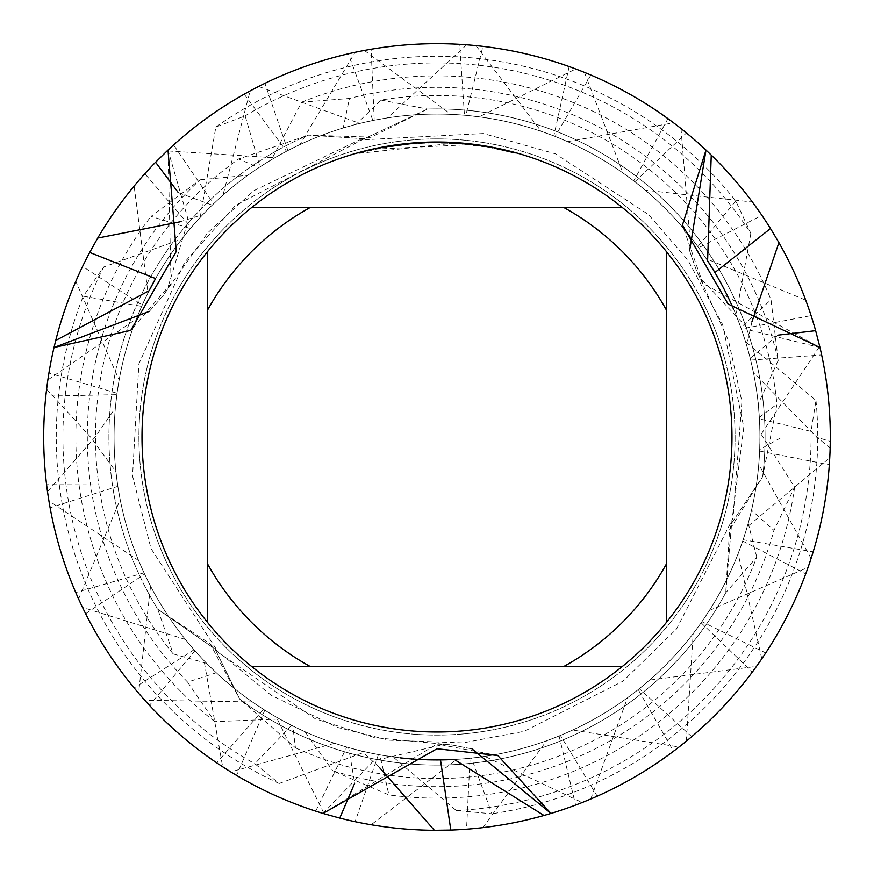 <?xml version="1.0" encoding="UTF-8"?>
<svg xmlns="http://www.w3.org/2000/svg" width="874" height="874" viewBox="0 0 874 874"><rect width="100%" height="100%" fill="white"/><g stroke="black" fill="none" stroke-linecap="round" stroke-linejoin="round"><path stroke-width="0.66" stroke-dasharray="4.37 3.28" d="M437 138.911A298.089 298.089 0 0 1 735.089 437A298.089 298.089 0 0 1 437 735.089A298.089 298.089 0 0 1 138.911 437A298.089 298.089 0 0 1 437 138.911A298.089 298.089 0 0 1 735.089 437A298.089 298.089 0 0 1 437 735.089A298.089 298.089 0 0 1 138.911 437A298.089 298.089 0 0 1 437 138.911A298.089 298.089 0 0 1 735.089 437A298.089 298.089 0 0 1 437 735.089A298.089 298.089 0 0 1 138.911 437A298.089 298.089 0 0 1 437 138.911A298.089 298.089 0 0 1 735.089 437A298.089 298.089 0 0 1 437 735.089A298.089 298.089 0 0 1 138.911 437A298.089 298.089 0 0 1 437 138.911M295.434 747.816A341.537 341.537 0 0 0 756.753 557.022L725.748 592.747A328.078 328.078 0 0 1 239.793 699.189L210.186 643.865L157.735 609.189L215.07 649.098L239.793 699.189L215.07 649.098L157.735 609.189A328.078 328.078 0 0 1 308.544 135.12L371.253 137.142L427.506 109.064L364.283 138.758L308.544 135.12L364.283 138.758L427.506 109.064A328.078 328.078 0 0 1 762.663 476.691L729.561 529.994L725.748 592.747L731.647 523.144L762.663 476.691L731.647 523.144L725.748 592.747A328.078 328.078 0 0 1 239.793 699.189L295.434 747.816L292.834 725.966L304.971 731.713L332.699 770.748M470.813 144.625L375.929 149.083A294.32 294.32 0 0 1 403.821 144.56L430.008 142.768L462.488 143.784L488.642 147.247L515.868 153.453L488.522 147.236L454.119 143.183L358.143 153.442L381.851 147.892L414.036 143.576L438.387 142.68L470.813 144.625L470.813 143.97L442.31 142.08M445.98 142.167L469.688 143.839M446.232 142.167L437 142.025A294.975 294.975 0 0 1 731.975 437A294.975 294.975 0 0 1 437 731.975A294.975 294.975 0 0 1 142.025 437A294.975 294.975 0 0 1 437 142.025L419.902 142.517L397.2 144.723L374.728 148.667L358.122 152.764L358.122 153.453M443.489 142.101L448.449 142.243M454.119 143.183L454.119 142.517L488.642 146.592M515.889 152.775L515.889 153.453L515.889 152.775L484.152 145.827M488.642 147.247L488.642 146.581L485.409 146.024M417.543 142.67L403.821 143.904L403.821 144.56L403.821 143.893A294.975 294.975 0 0 0 375.94 148.416L397.32 144.702M408.311 143.423L407.055 143.544M484.163 146.482L484.163 145.816M375.94 149.083L375.94 148.416L375.929 149.083M421.76 142.418L437 142.036M488.533 147.225L488.533 146.559L488.533 147.225M403.821 143.893L411.119 143.161M415.347 142.823L416.428 142.746M418.078 142.637L420.602 142.484M425.037 142.265L431.636 142.08M149.345 311.373L163.394 295.27L171.085 283.471L168.027 150.142L188.271 220.073L167.218 289.764L163.394 295.27L149.345 311.373M472.036 748.92L451.06 744.812L437 744.047L323.063 813.366L373.504 760.872L444.385 744.255L451.06 744.812L472.036 748.92M689.619 250.696L696.545 270.918L702.914 283.471L819.91 347.491L749.226 330.055L699.397 276.982L696.545 270.918L689.619 250.696M207.575 622.408L207.575 251.592M622.408 666.425L251.592 666.425M666.425 251.592L666.425 622.408M251.592 207.575L622.408 207.575M381.064 100.073L427.506 109.064A328.078 328.078 0 0 1 762.663 476.691L776.953 404.192A341.537 341.537 0 0 0 381.064 100.073L356.079 124.37L343.176 127.997L349.425 98.478L301.65 102.192L271.432 159.745L260.037 166.868L245.146 115.86L215.856 127.08L200.179 217.451L191.253 227.491L144.822 173.729L134.126 186.096L148.001 292.91L142.265 305.026L82.593 266.472L75.809 281.352L119.137 380.015L117.04 393.267L48.944 373.012L46.617 389.17A393.3 393.3 0 0 1 711.261 155.102A393.3 393.3 0 0 0 437 43.7A393.3 393.3 0 0 1 778.92 242.633A393.3 393.3 0 0 0 437 43.7A393.3 393.3 0 0 1 459.648 44.355L475.937 45.634A393.3 393.3 0 0 0 437 43.7A393.3 393.3 0 0 1 569.16 66.566L584.433 72.378A393.3 393.3 0 0 0 437 43.7A393.3 393.3 0 0 1 667.954 118.656L680.999 128.533A393.3 393.3 0 0 0 144.822 173.729M206.712 663.388L173.183 653.894L157.735 609.189A328.078 328.078 0 0 1 308.544 135.12L238.602 158.992L258.835 167.666L247.79 175.303A322.932 322.932 0 0 0 114.068 437A322.932 322.932 0 0 1 149.847 289.25M753.432 372.532L750.646 360.099A322.932 322.932 0 0 1 747.161 526.935L829.754 457.768L830.136 448.198L816.753 437L753.421 372.543A322.932 322.932 0 0 1 484.797 756.371L471.501 758.086L491.931 813.749L456.348 810.58L393.071 756.917L379.797 754.83L388.919 794.925L332.688 770.748A349.666 349.666 0 0 0 773.96 530.42L794.63 487.179L759.899 432.237L759.419 418.81L811.039 431.417L815.977 400.445L745.544 341.679L741.316 328.93L811.094 315.601L805.719 300.153L706.29 258.759L698.654 247.735L761.888 215.332L752.383 202.025L645.285 190.215L634.852 181.781L686.451 132.924L673.614 122.83L567.554 141.632L555.154 136.464L590.89 75.055L575.715 68.97L479.181 116.832L465.842 115.357L482.918 46.388L466.661 44.825L387.466 117.892L374.225 120.23L371.133 49.25L355.095 52.32L299.891 144.625L287.874 150.568L264.92 83.347L250.128 90.929L258.606 86.482A393.3 393.3 0 0 0 43.7 437A393.3 393.3 0 0 1 55.739 340.434A393.3 393.3 0 0 0 43.7 437A393.3 393.3 0 0 1 97.713 238.078A393.3 393.3 0 0 0 43.7 437A393.3 393.3 0 0 1 167.251 150.787A393.3 393.3 0 0 0 43.7 437A393.3 393.3 0 0 1 348.355 53.817L364.36 50.463A393.3 393.3 0 0 0 43.7 437A393.3 393.3 0 0 1 45.83 396.162L47.862 379.928A393.3 393.3 0 0 0 355.084 821.68L371.155 824.75L456.72 759.331L470.081 758.239L466.53 829.186L482.809 827.623A393.3 393.3 0 0 1 437 830.3A393.3 393.3 0 0 0 829.317 464.804L830.136 448.198A393.3 393.3 0 0 1 544.01 815.464A393.3 393.3 0 0 0 821.647 354.953L819.987 347.502M47.862 379.928L136.53 318.715L141.686 306.337L83.259 296.199L103.798 266.963L181.912 238.995L190.357 228.551L151.071 216.391L200.113 179.793A349.666 349.666 0 0 0 187.615 682.113L216.304 672.751L206.712 663.399A322.932 322.932 0 0 1 149.083 290.747M750.646 360.099L821.647 354.953M179.782 221.865L202.855 214.622L212.207 205.15L178.329 192.641M216.304 672.751A322.932 322.932 0 0 1 202.855 214.611M187.615 682.113L214.72 721.629L279.669 719.018A322.932 322.932 0 0 1 212.207 205.15M466.661 44.825A393.3 393.3 0 0 1 819.746 346.497A393.3 393.3 0 0 0 82.593 266.472M482.798 827.623L546.578 740.77L559.098 735.963A322.932 322.932 0 0 1 120.186 499.589L117.859 486.348L50.113 507.761L47.513 491.636A393.3 393.3 0 0 0 575.616 805.063L590.769 798.989A393.3 393.3 0 0 1 437 830.3A393.3 393.3 0 0 0 673.515 751.247L686.363 741.141A393.3 393.3 0 0 1 437 830.3A393.3 393.3 0 0 0 752.317 672.073L761.811 658.778A393.3 393.3 0 0 1 437 830.3A393.3 393.3 0 0 0 805.73 573.836L811.094 558.41A393.3 393.3 0 0 1 450.809 830.06M168.321 150.973L274.786 157.79M279.669 719.018L291.545 725.322A322.932 322.932 0 0 1 274.775 157.768L286.519 151.268L244.196 94.195A393.3 393.3 0 0 0 167.994 150.088M387.466 117.892A322.932 322.932 0 0 1 759.692 449.542L782.241 437L816.043 437L830.278 441.425A393.3 393.3 0 0 0 482.918 46.388M374.225 120.23A322.932 322.932 0 0 1 759.932 436.126L759.932 437A322.932 322.932 0 0 1 379.797 754.83M291.545 725.322L254.815 763.723L279.177 783.475L365.277 751.869A322.932 322.932 0 0 1 286.519 151.268M819.976 347.491A393.3 393.3 0 0 1 830.3 437A393.3 393.3 0 0 0 590.89 75.055M465.842 115.357A322.932 322.932 0 0 1 759.932 437A322.932 322.932 0 0 1 393.071 756.928M258.606 86.482L359.804 123.453L372.903 120.492L348.355 53.817M365.277 751.869L378.431 754.579A322.932 322.932 0 0 1 359.804 123.431M479.181 116.832A322.932 322.932 0 0 1 471.501 758.086M456.72 759.331A322.932 322.932 0 0 1 114.068 437A322.932 322.932 0 0 1 372.903 120.492M575.715 68.97A393.3 393.3 0 0 1 830.3 437A393.3 393.3 0 0 0 686.451 132.924M555.154 136.464A322.932 322.932 0 0 1 560.42 735.416L597.215 796.192L582.139 802.54L484.808 756.36M364.36 50.474L451.093 114.396L464.465 115.237L459.648 44.355M470.081 758.239A322.932 322.932 0 0 1 114.068 437A322.932 322.932 0 0 1 451.093 114.374M567.554 141.632A322.932 322.932 0 0 1 572.71 730.03L560.42 735.416M46.617 389.17L90.481 437L115.925 471.621A322.932 322.932 0 0 1 464.465 115.237M673.614 122.83A393.3 393.3 0 0 1 830.3 437A393.3 393.3 0 0 0 761.888 215.332M634.852 181.781A322.932 322.932 0 0 1 639.309 688.712L691.716 736.673L679.054 746.986L572.699 730.019M645.285 190.215A322.932 322.932 0 0 1 649.611 680.07L639.309 688.712M752.383 202.025A393.3 393.3 0 0 1 830.3 437A393.3 393.3 0 0 0 811.094 315.601M686.363 741.141L693.18 633.606L701.134 622.801A322.932 322.932 0 0 1 204.035 660.635L194.946 650.759L149.476 705.362L138.573 693.18L150.568 586.104L144.614 574.087L85.63 613.712L78.594 598.963A393.3 393.3 0 0 0 466.53 829.186M698.654 247.735A322.932 322.932 0 0 1 701.92 621.665L765.722 652.944L756.469 666.403L649.601 680.059M47.513 491.636L95.179 437L115.39 408.016L116.854 394.677L45.83 396.162M115.925 471.621L117.651 484.95A322.932 322.932 0 0 1 115.368 408.005M706.29 258.759A322.932 322.932 0 0 1 709.349 610.522L701.92 621.665M117.651 484.95L46.606 484.699L48.922 500.889L138.638 560.551A322.932 322.932 0 0 1 116.854 394.677M805.719 300.153A393.3 393.3 0 0 1 597.215 796.192M741.316 328.93A322.932 322.932 0 0 1 743.151 539.75L813.17 551.822L808.068 567.357L709.338 610.511M138.638 560.551L144.024 572.841A322.932 322.932 0 0 1 136.508 318.715M745.544 341.679A322.932 322.932 0 0 1 454.305 759.473A322.932 322.932 0 0 0 758.763 464.444L759.626 451.071L829.317 464.804M144.024 572.841L75.765 592.539L82.527 607.397L185.408 639.451A322.932 322.932 0 0 1 141.686 306.337M815.977 400.445A380.736 380.736 0 0 1 491.931 813.749M279.177 783.475A380.736 380.736 0 0 1 83.259 296.199M215.856 127.08A380.736 380.736 0 0 1 735.81 201.053L750.853 233.456A374.083 374.083 0 0 0 245.146 115.86M759.419 418.81A322.932 322.932 0 0 1 452.623 759.55M456.348 810.58A374.083 374.083 0 0 0 811.039 431.417M103.798 266.963A374.083 374.083 0 0 0 254.815 763.723M185.408 639.451L194.05 649.753A322.932 322.932 0 0 1 181.901 238.984M759.899 432.237A322.932 322.932 0 0 1 759.932 437M194.05 649.753L134.137 687.914L144.811 700.271L252.346 701.931A322.932 322.932 0 0 1 190.357 228.551M214.72 721.629A361.137 361.137 0 0 1 151.071 216.391M794.63 487.179A361.137 361.137 0 0 1 388.919 794.914M301.65 102.192A361.137 361.137 0 0 1 771.01 299.684L778.188 360.459A349.666 349.666 0 0 0 349.425 98.478M200.124 179.793L247.801 175.324M252.346 701.931L263.5 709.371A322.932 322.932 0 0 1 258.835 167.666M173.183 653.905A341.537 341.537 0 0 1 238.602 158.992M475.937 45.634L541.192 131.351M117.04 393.267A322.932 322.932 0 0 1 541.203 131.34L553.832 135.94L569.16 66.566M584.433 72.378L622.911 172.965M142.265 305.026A322.932 322.932 0 0 1 622.922 172.954L633.726 180.907L667.954 118.656M680.999 128.533L689.673 235.925L697.813 246.577L735.81 201.053M750.842 233.456L736.017 315.088L740.846 327.619L771.01 299.684M778.188 360.459L758.228 403.985L759.331 417.368L776.953 404.192M756.742 557.022L748.199 523.231L751.52 510.252L773.96 530.42M134.126 186.096A393.3 393.3 0 0 1 437 43.7A393.3 393.3 0 0 0 250.128 90.929L222.968 195.208M708.53 262.2A322.932 322.932 0 0 0 222.957 195.197L213.573 203.828L173.62 144.909L168.005 150.077M379.294 767.328L361.486 750.963M759.626 451.071A322.932 322.932 0 0 1 361.475 750.974L348.606 747.598L354.713 783.191M323.631 812.7L276.304 717.084M761.8 658.778L738.126 553.657L742.714 541.017A322.932 322.932 0 0 1 276.293 717.106L264.789 710.191L236.526 775.369A393.3 393.3 0 0 0 323.03 813.421M263.5 709.371L216.763 762.849L230.736 771.873L222.641 766.749L204.057 660.624M78.594 598.963L120.208 499.589M371.155 824.75A393.3 393.3 0 0 1 43.7 437A393.3 393.3 0 0 0 230.736 771.873L334.611 743.261L346.781 747.073L315.733 811.138L323.009 813.421M751.924 321.807L746.658 345.416L750.187 358.253L777.958 335.157M819.047 347.328L759.91 436.126M759.932 436.126L759.692 449.542M747.161 526.935L743.151 539.75M378.431 754.579L355.084 821.68M559.098 735.963L575.616 805.063M590.769 798.989L627.51 697.747L638.195 689.597L673.504 751.247M701.134 622.801L752.317 672.073M742.725 541.028L805.73 573.836M811.094 558.41L758.763 464.444M356.079 124.37A322.932 322.932 0 0 1 759.331 417.368M343.176 127.997A322.932 322.932 0 0 1 758.239 403.985M271.432 159.745A322.932 322.932 0 0 1 740.846 327.619M260.037 166.868A322.932 322.932 0 0 1 736.039 315.088M200.179 217.451A322.932 322.932 0 0 1 697.813 246.577M191.253 227.491A322.932 322.932 0 0 1 689.684 235.914M582.139 802.54A393.3 393.3 0 0 0 830.3 437A393.3 393.3 0 0 1 691.716 736.673M148.001 292.91A322.932 322.932 0 0 1 633.726 180.907M679.054 746.986A393.3 393.3 0 0 0 830.3 437A393.3 393.3 0 0 1 765.722 652.944M138.573 693.18A393.3 393.3 0 0 0 437 830.3A393.3 393.3 0 0 1 50.113 507.761M75.809 281.352A393.3 393.3 0 0 1 437 43.7A393.3 393.3 0 0 0 48.944 373.012M546.578 740.77A322.932 322.932 0 0 1 117.859 486.348M119.137 380.015A322.932 322.932 0 0 1 553.832 135.94M756.469 666.403A393.3 393.3 0 0 0 830.3 437A393.3 393.3 0 0 1 813.17 551.822M222.641 766.749A393.3 393.3 0 0 0 437 830.3A393.3 393.3 0 0 1 85.63 613.712M627.51 697.747A322.932 322.932 0 0 1 144.614 574.087M638.195 689.597A322.932 322.932 0 0 1 150.547 586.104M48.922 500.889A393.3 393.3 0 0 1 43.7 437A393.3 393.3 0 0 0 46.606 484.699M808.068 567.357A393.3 393.3 0 0 0 830.3 437A393.3 393.3 0 0 1 829.754 457.768M434.367 830.289A393.3 393.3 0 0 0 437 830.3A393.3 393.3 0 0 1 324.003 813.716A393.3 393.3 0 0 0 437 830.3A393.3 393.3 0 0 1 149.476 705.362M693.18 633.606A322.932 322.932 0 0 1 194.946 650.759M82.527 607.397A393.3 393.3 0 0 1 43.7 437A393.3 393.3 0 0 0 75.765 592.539M738.126 553.657A322.932 322.932 0 0 1 264.789 710.191M144.811 700.271A393.3 393.3 0 0 1 43.7 437A393.3 393.3 0 0 0 134.137 687.914M355.095 52.32A393.3 393.3 0 0 1 437 43.7A393.3 393.3 0 0 0 371.133 49.25M400.216 757.834A322.932 322.932 0 0 1 348.606 747.598M299.891 144.625A322.932 322.932 0 0 1 707.601 260.769A322.932 322.932 0 0 0 213.573 203.828M733.242 308.435A322.932 322.932 0 0 1 750.187 358.253M287.874 150.568A322.932 322.932 0 0 1 746.669 345.416M216.763 762.849A393.3 393.3 0 0 1 43.7 437A393.3 393.3 0 0 0 315.733 811.138M264.92 83.347A393.3 393.3 0 0 1 437 43.7A393.3 393.3 0 0 0 173.62 144.909M346.781 747.073A322.932 322.932 0 0 1 114.068 437A322.932 322.932 0 0 0 334.611 743.271M748.21 523.231A322.932 322.932 0 0 1 292.834 725.966M751.52 510.252A322.932 322.932 0 0 1 304.971 731.713M171.107 283.482L130.772 330.383M729.572 529.994L731.658 523.144L743.785 427.277L722.667 324.68L687.871 260.081L648.541 214.578L555.471 153.835L483.431 133.547L359.334 140.004L253.81 190.696L207.717 232.834L167.218 289.764M497.787 755.507L437 744.036M371.253 137.131L364.272 138.748L235.74 205.193L184.785 262.036L138.879 363.89L132.542 475.98L150.983 548.511L218.631 652.758L315.296 718.799L374.826 737.656L444.385 744.255M702.893 283.482L682.441 225.11M210.186 643.876L215.07 649.109L271.071 695.223L337.473 727.397L388.93 740.169L462.914 742.889L524.214 731.309L622.987 681.185L676.574 628.941L733.046 518.227L741.906 401.494L728.457 340.521L699.397 276.982"/><path stroke-width="1.31" d="M442.31 142.08L445.98 142.167M469.688 143.839L470.813 143.97M431.636 142.08L437 142.025A294.975 294.975 0 0 1 622.408 666.425A294.975 294.975 0 0 1 207.575 251.592L207.575 622.408M622.408 207.575L251.592 207.575A294.975 294.975 0 0 1 437 142.025L443.489 142.101M448.449 142.243L454.119 142.517M488.642 146.592L515.868 152.764M485.409 146.024L488.642 146.581M484.163 145.816L446.232 142.167M168.005 150.077A393.3 393.3 0 0 1 437 43.7A393.3 393.3 0 0 0 168.005 150.077L176.286 251.439L130.783 330.383L54.013 347.502A393.3 393.3 0 0 0 323.009 813.421L437 748.756L497.787 755.507L550.991 813.421L472.036 748.92L550.981 813.421L544.01 815.464A393.3 393.3 0 0 1 450.809 830.06L434.367 830.289L379.294 767.328M819.987 347.502A393.3 393.3 0 0 1 550.991 813.421A393.3 393.3 0 0 0 819.987 347.502L728.064 303.999L682.441 225.11L705.995 150.077L689.619 250.696L705.995 150.077L711.261 155.102A393.3 393.3 0 0 1 770.497 228.518L778.92 242.633A393.3 393.3 0 0 1 815.65 330.667L819.746 346.497A393.3 393.3 0 0 1 819.976 347.491L819.987 347.491M437 43.7A393.3 393.3 0 0 1 705.995 150.077A393.3 393.3 0 0 0 437 43.7M407.055 143.544L375.929 148.416L358.143 152.764M417.543 142.67L421.76 142.418M397.32 144.702L403.821 143.893M411.119 143.161L415.347 142.823M416.428 142.746L418.078 142.637M420.602 142.484L425.037 142.265M437 142.025L408.311 143.423M323.009 813.421A393.3 393.3 0 0 1 54.013 347.502L149.345 311.373L54.013 347.502L55.739 340.434A393.3 393.3 0 0 1 89.705 252.422L97.713 238.078L179.782 221.865M251.592 666.425L310.062 666.425A262.2 262.2 0 0 1 207.575 563.938M310.062 666.425L622.408 666.425M666.425 622.408L666.425 563.938A262.2 262.2 0 0 1 563.938 666.425M666.425 563.938L666.425 251.592M563.938 207.575A262.2 262.2 0 0 1 666.425 310.062M207.575 310.062A262.2 262.2 0 0 1 310.062 207.575M207.575 251.592A294.975 294.975 0 0 1 251.592 207.575M149.847 289.25A322.932 322.932 0 0 1 155.605 278.566L89.694 252.422M55.739 340.445L149.093 290.758L155.605 278.566M178.329 192.641L155.583 162.247L167.251 150.787L168.321 150.973M97.713 238.078A393.3 393.3 0 0 1 155.583 162.247M544.01 815.464L454.305 759.462L440.496 759.91L450.809 830.06A393.3 393.3 0 0 1 339.757 818.086L324.003 813.716L323.631 812.7M167.251 150.787A393.3 393.3 0 0 1 167.994 150.088M244.196 94.195L250.128 90.929M354.713 783.191L339.757 818.086M236.526 775.369L230.736 771.873M711.25 155.102L707.601 260.78L714.91 272.524L770.497 228.518M778.909 242.633L751.924 321.807M777.958 335.157L815.65 330.667M819.746 346.497L819.047 347.328M830.278 441.425L830.136 448.198M324.003 813.716A393.3 393.3 0 0 1 323.03 813.421M454.327 759.462A322.932 322.932 0 0 1 400.216 757.834M707.601 260.769A322.932 322.932 0 0 1 733.242 308.435M452.623 759.55A322.932 322.932 0 0 1 440.496 759.91M708.53 262.2A322.932 322.932 0 0 1 714.91 272.524"/></g></svg>
